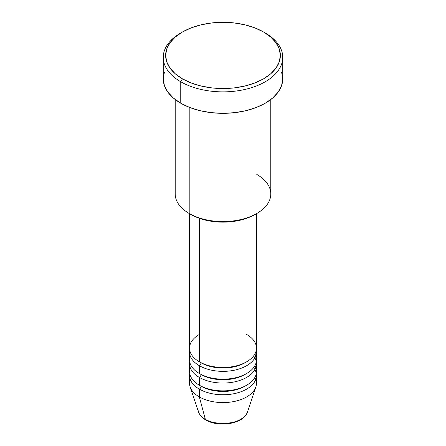 <?xml version="1.0" encoding="UTF-8"?>
<svg xmlns="http://www.w3.org/2000/svg" width="446" height="446" viewBox="0 0 446 446"><rect width="100%" height="100%" fill="white"/><g stroke="black" fill="none" stroke-linecap="round" stroke-linejoin="round"><path stroke-width="0.67" d="M246.822 413.448A24.97 14.417 180 0 1 205.344 419.329A2.392 1.383 120 0 0 205.784 419.954A2.392 1.383 -60 0 1 205.344 419.329A24.97 14.417 0 0 0 230.314 422.92A24.97 14.417 0 0 0 247.519 411.864C244.14 423.789 218.724 427.948 205.779 419.948C202.088 417.824 199.652 415.131 198.481 411.864A24.97 14.417 0 0 0 205.344 419.329L199.34 396.918L205.344 419.329A24.97 14.417 180 0 1 198.057 409.835M199.34 334.472A33.461 19.317 0 0 0 199.34 361.795A33.461 19.317 0 0 0 235.806 365.982A33.461 19.317 0 0 0 256.461 348.136L256.461 213.679M189.539 352.039L189.539 359.844A33.461 19.317 0 0 0 199.34 373.503L199.34 365.698A2.392 1.383 120 0 0 201.029 362.771A2.392 1.383 -60 0 1 199.34 365.698L199.34 373.503A33.461 19.317 0 0 0 235.806 377.69A33.461 19.317 0 0 0 256.461 359.844L256.461 352.039A33.461 19.317 180 0 1 235.806 369.885A33.461 19.317 180 0 1 199.34 365.698A33.461 19.317 180 0 1 189.539 352.039A33.461 19.317 180 0 1 189.712 350.088M189.539 363.746L189.539 371.551A33.461 19.317 0 0 0 199.34 385.21L199.34 377.405A2.392 1.383 120 0 0 201.029 374.478A2.392 1.383 -60 0 1 199.34 377.405L199.34 385.21A33.461 19.317 0 0 0 235.806 389.397A33.461 19.317 0 0 0 256.461 371.551L256.461 363.746A33.461 19.317 180 0 1 235.806 381.592A33.461 19.317 180 0 1 199.34 377.405A33.461 19.317 180 0 1 189.539 363.746A33.461 19.317 180 0 1 189.712 361.795M247.519 411.864L255.853 386.922A33.461 19.317 180 0 1 232.806 401.729A33.461 19.317 180 0 1 199.34 396.918L199.34 389.113A2.392 1.383 120 0 0 201.029 386.186A2.392 1.383 -60 0 1 199.34 389.113L199.34 396.918A33.461 19.317 0 0 0 235.806 401.11A33.461 19.317 0 0 0 256.461 383.259L256.461 375.454A33.461 19.317 180 0 1 235.806 393.3A33.461 19.317 180 0 1 199.34 389.113A33.461 19.317 180 0 1 189.539 375.454A33.461 19.317 180 0 1 189.712 373.503M256.801 174.453A47.8 27.596 180 0 1 256.801 213.483A47.8 27.596 180 0 1 189.199 213.483L190.888 214.459A45.408 26.219 0 0 0 255.112 214.459L248.227 217.72L240.377 220.146L231.859 221.634L223 222.136L214.141 221.634L205.623 220.146L197.773 217.72L189.199 213.483A47.8 27.596 0 0 0 241.292 219.465A47.8 27.596 0 0 0 270.8 193.971L270.8 99.53M182.442 32.001L180.747 32.976A59.753 34.498 0 0 0 180.753 81.763L182.442 78.836A57.361 33.115 180 0 1 182.442 32.001A57.361 33.115 180 0 1 263.558 32.001L254.867 27.881L244.949 24.82L234.189 22.936L223 22.3L211.811 22.936L201.051 24.82L191.133 27.881L182.442 32.001L175.306 37.018L170.004 42.744L166.743 48.954L165.639 55.416L166.743 61.877L170.004 68.087L175.306 73.813L182.442 78.836L191.133 82.95L201.051 86.011L211.811 87.895L223 88.531L234.189 87.895L244.949 86.011L254.867 82.95L263.558 78.836L270.694 73.813L275.996 68.087L279.257 61.877L280.361 55.416L279.257 48.954L275.996 42.744L270.694 37.018L263.558 32.001A57.361 33.115 180 0 1 263.558 78.836A57.361 33.115 180 0 1 182.442 78.836L180.753 81.763A59.753 34.498 0 0 0 265.247 81.763A59.753 34.498 0 0 0 265.253 32.976A59.753 34.498 0 0 0 265.247 32.976A59.753 34.498 180 0 1 282.753 57.367A59.753 34.498 180 0 1 245.863 89.239A59.753 34.498 180 0 1 180.753 81.763L180.753 103.227A59.753 34.498 0 0 0 245.863 110.703A59.753 34.498 0 0 0 282.753 78.836L281.604 85.565L278.204 92.038L272.679 97.997L265.247 103.227L256.194 107.519L245.863 110.703L234.657 112.665L223 113.329L211.343 112.665L200.137 110.703L189.806 107.519L180.753 103.227L180.753 81.763A59.753 34.498 180 0 1 163.247 57.367A59.753 34.498 180 0 1 181.611 32.491M199.34 365.698A33.461 19.317 180 0 0 237.35 369.489A33.461 19.317 180 0 0 256.288 350.088A33.461 19.317 180 0 1 256.461 352.039M255.77 355.941A33.461 19.317 0 0 0 254.889 353.99M199.34 218.3L199.34 361.795L199.34 218.3M189.199 107.28L189.199 213.483L189.199 107.28M254.889 377.405A33.461 19.317 180 0 1 255.77 379.356A33.461 19.317 0 0 0 254.889 377.405M256.288 373.503A33.461 19.317 180 0 1 256.461 375.454M256.288 361.795A33.461 19.317 180 0 1 256.461 363.746M255.77 367.649A33.461 19.317 0 0 0 254.889 365.698M189.539 375.454L189.539 383.259A33.461 19.317 0 0 0 199.34 396.918A33.461 19.317 180 0 1 190.147 386.922L198.481 411.864M214.331 422.669L223 423.661L231.669 422.669M163.247 57.367L163.247 78.836A59.753 34.498 0 0 0 180.753 103.227L173.321 97.997L167.796 92.038L164.396 85.565L163.247 78.836L164.396 72.101M281.604 72.101L282.753 78.836L282.753 57.367M175.2 99.53L175.2 193.971A47.8 27.596 0 0 0 189.199 213.483L189.199 213.483M189.539 213.679L189.539 348.136A33.461 19.317 0 0 0 199.34 361.795A33.461 19.317 0 0 0 246.66 361.795A33.461 19.317 0 0 0 246.66 334.472M253.607 367.649A33.461 19.317 180 0 1 241.91 391.393A33.461 19.317 180 0 1 199.34 389.113M245.785 385.701A31.069 17.94 180 0 1 201.029 386.186A31.069 17.94 0 0 0 242.267 387.574M199.34 385.21A33.461 19.317 0 0 0 237.657 388.918A33.461 19.317 0 0 0 256.216 369.21M253.607 355.941A33.461 19.317 180 0 1 241.91 379.68A33.461 19.317 180 0 1 199.34 377.405M245.785 373.993A31.069 17.94 180 0 1 201.029 374.478A31.069 17.94 0 0 0 242.267 375.867M199.34 373.503A33.461 19.317 0 0 0 237.657 377.21A33.461 19.317 0 0 0 256.216 357.502M245.785 362.28A31.069 17.94 180 0 1 201.029 362.771A31.069 17.94 0 0 0 242.267 364.159M256.801 213.483L255.112 214.459"/></g></svg>

